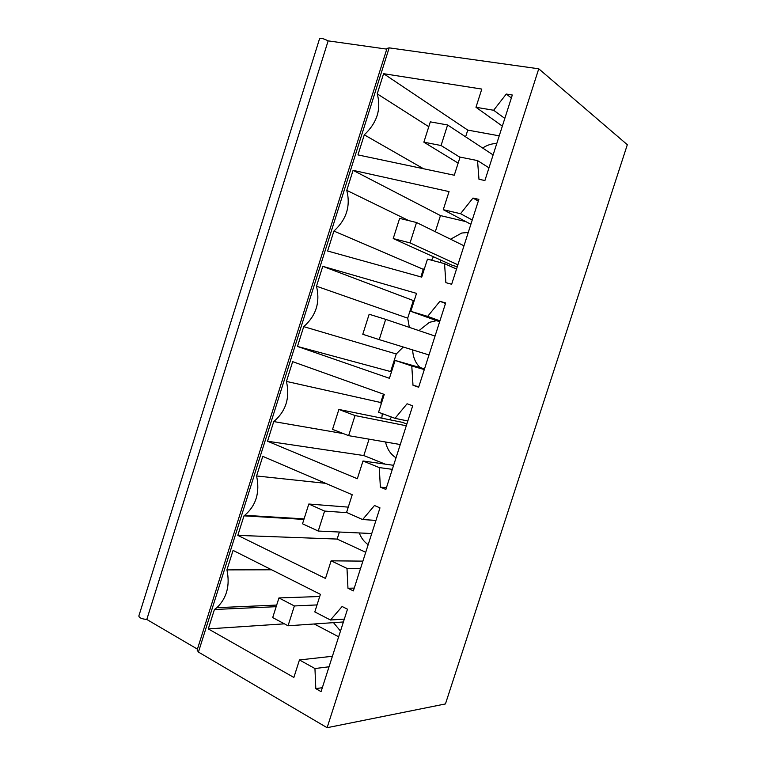 <?xml version="1.0" encoding="UTF-8"?>
<svg xmlns="http://www.w3.org/2000/svg" width="766" height="766" viewBox="0 0 766 766"><rect width="100%" height="100%" fill="white"/><g stroke="black" fill="none" stroke-linecap="round" stroke-linejoin="round"><path stroke-width="1.15" d="M328.145 40.866L146.804 619.464C141.787 618.966 139.125 617.808 138.838 615.988L319.527 38.836C320.705 37.879 323.578 38.559 328.145 40.866L386.782 49.129M198.442 652.077L197.14 650.047L387.002 48.421L389.166 47.856L538.757 68.796L627.325 144.717L445.448 703.935L327.111 727.7L198.442 652.077L389.166 47.856M146.804 619.464L197.427 649.128M538.757 68.796L327.111 727.7M428.778 126.706L377.226 93.845L383.594 73.689L481.795 89.067L475.973 107.288L493.639 110.256L506.288 94.055L512.32 95.003L484.907 180.527L478.98 179.282L477.534 160.582L488.976 167.831M377.226 93.845C381.401 109.088 377.092 122.751 364.29 134.835L357.952 154.904L454.276 175.232L460.069 157.097L477.534 160.582M409.331 327.369L407.704 318.168L316.492 286.216C320.341 302.283 316.09 315.755 303.729 326.642L297.476 346.443L389.415 378.299L395.122 360.422L411.782 365.995L412.998 385.269L418.791 386.773M316.492 286.216L322.773 266.329L413.324 300.559L407.704 318.168M412.998 385.269L418.648 387.223L445.659 302.963L439.895 301.297L427.658 316.396L410.806 311.331L416.532 293.378L322.773 266.329M408.766 220.608L346.759 190.361C350.771 206.016 346.481 219.583 333.909 231.064L327.609 251.009L421.721 277.129L427.476 259.128L444.539 263.667L445.869 282.654L451.653 284.263L478.865 199.371L472.967 198.059L460.529 213.704L443.275 209.683L449.048 191.596L353.078 170.339L440.46 215.591L435.308 231.725M346.759 190.361L353.078 170.339M325.646 483.336L256.581 475.973C260.076 492.327 256.141 505.436 244.756 515.307L243.99 515.853L237.814 535.386L325.483 578.445L331.113 560.827L346.988 568.42L347.965 588.259L354.256 588.097M256.581 475.973L262.776 456.354L352.216 494.74L346.567 512.444L362.634 519.549L375.962 520.401M347.965 588.259L353.356 590.902L379.974 507.868L374.478 505.503L362.634 519.549M381.209 403.979L380.759 402.523L286.436 381.42C290.123 397.889 285.9 411.275 273.759 421.568L267.545 441.235L357.329 478.731L362.998 460.988L379.266 467.576L380.367 487.138L386.409 487.798M286.436 381.42L292.669 361.667L384.264 394.423L378.567 412.252L395.026 418.341L407.828 420.984M380.367 487.138L385.882 489.436L412.692 405.798L407.072 403.778L395.026 418.341M271.643 569.799L226.928 569.885L233.075 550.4L320.408 594.339L314.797 611.91L330.481 620.01L342.124 606.5L347.496 609.2L321.069 691.631L315.812 688.653L322.333 687.677M226.928 569.885C230.183 585.415 226.841 598.016 216.893 607.677L214.423 609.497L208.295 628.896L293.866 677.441L299.449 659.947L314.95 668.536L315.812 688.653M423.531 168.74L364.29 134.835M465.613 136.836L467.767 130.105L383.594 73.689M499.231 135.841L467.767 130.105M475.973 107.288L502.352 126.122M493.639 110.256L504.823 118.414M506.288 94.055L511.372 97.981M297.476 346.443L391.483 371.807M390.66 371.529L396.261 353.978L303.729 326.642M396.261 353.978L403.232 347.017M414.167 300.808L413.324 300.559M410.806 311.331L439.636 321.758M427.658 316.396L439.923 320.849M439.895 301.297L445.496 303.489M411.782 365.995L424.307 369.566M395.122 360.422L424.546 368.848M420.879 276.899L423.292 269.335L333.909 231.064M423.292 269.335L424.517 268.397M431.593 260.229L433.432 256.763M465.824 221.604L440.46 215.591M443.275 209.683L470.879 224.285M460.529 213.704L472.258 219.995M472.967 198.059L478.31 201.113M444.539 263.667L456.526 269.058M331.113 560.827L362.902 561.124M237.814 535.386L337.145 539.072L365.736 552.286M337.145 539.072L339.395 532.035M303.91 519.425L243.99 515.853M346.988 568.42L360.566 568.42M362.998 460.988L393.619 465.316M267.545 441.235L363.821 455.55L385.202 464.129M363.821 455.55L369.059 439.167M343.388 433.613L273.759 421.568M381.813 418.159L382.301 413.63M380.759 402.523L383.44 394.126M379.266 467.576L392.326 469.347M314.95 668.536L329.035 666.784M299.449 659.947L332.406 656.27M208.295 628.896L284.406 623.84M314.223 623.974L338.649 636.795M276.172 606.682L214.423 609.497M330.481 620.01L344.317 619.11M457.283 266.692L452.629 265.457L393.217 238.561L410.04 242.908L416.532 222.513L463.985 245.79M406.861 424L402.37 422.334L338.878 409.456L355.031 415.555L406.296 425.762M496.77 143.539L495.296 143.568C490.891 143.855 486.678 145.349 482.647 148.039M436.534 320.638L429.467 322.323L418.954 330.625M412.673 349.918C412.96 357.195 415.469 363.094 420.199 367.603M468.275 232.414L461.716 233.046L450.58 239.212M440.632 260.028L440.584 262.614M359.273 532.954C361.188 537.991 364.156 541.907 368.168 544.712M391.503 417.039L389.578 419.739M385.537 442.001C387.098 449.039 390.593 454.305 396.022 457.809M333.488 622.643L340.477 631.069M447.603 124.982L430.32 121.851L423.866 142.17L441.063 145.521L447.603 124.982L493.113 154.924M441.063 145.521L460.002 157.289M423.866 142.17L458.145 163.11M410.04 242.908L457.896 264.797M393.217 238.561L399.632 218.377L416.532 222.513M385.671 319.365L369.155 314.242L362.778 334.282L379.227 339.616L385.671 319.365L435.05 336.063M379.227 339.616L428.998 354.945M338.878 409.456L332.549 429.362L348.626 435.663L355.031 415.555M348.626 435.663L400.283 444.529M348.262 507.13L308.813 504.018L302.522 523.791L318.235 531.049L324.593 511.075L347.142 512.693M318.235 531.049L371.749 533.529M308.813 504.018L324.593 511.075M319.719 596.503L278.948 597.94L272.706 617.578L288.045 625.784L294.374 605.954L317.028 604.92M288.045 625.784L343.398 621.963M278.948 597.94L294.374 605.954M304.083 518.888L244.756 515.307M276.679 605.073L216.893 607.677"/></g></svg>
